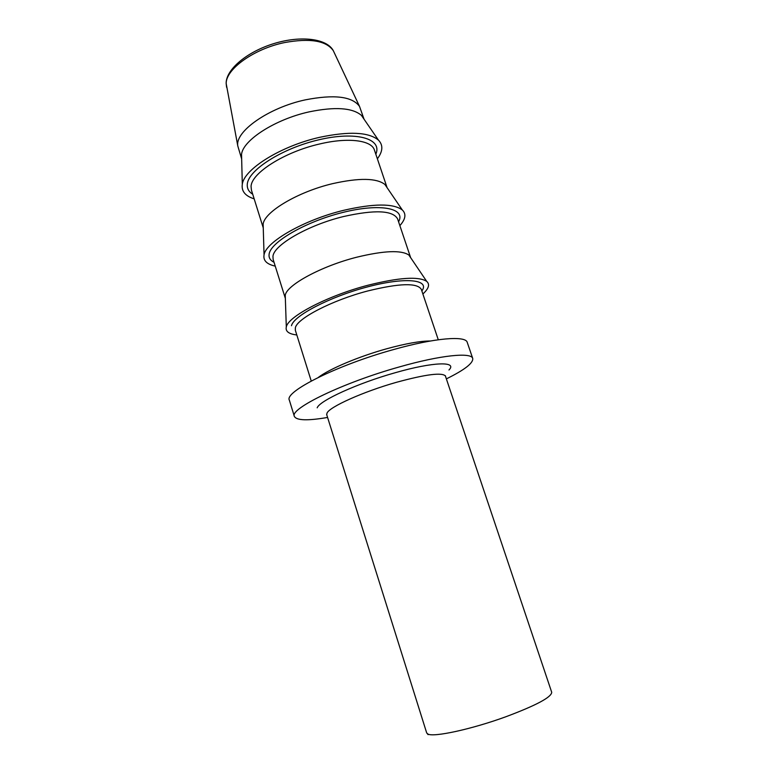 <?xml version="1.0" encoding="UTF-8"?>
<svg xmlns="http://www.w3.org/2000/svg" width="778" height="778" viewBox="0 0 778 778"><rect width="100%" height="100%" fill="white"/><g stroke="black" fill="none" stroke-linecap="round" stroke-linejoin="round"><path stroke-width="1.17" d="M446.465 378.828C464.612 369.871 473.364 363.073 472.732 358.464C471.468 352.094 440.766 355.089 399.445 366.905C343.04 382.62 289.231 408.839 294.366 416.415C296.564 420.528 307.641 420.869 327.587 417.455M472.732 358.464L467.247 342.388C465.789 335.464 434.98 337.866 393.726 349.517C337.409 364.96 283.999 391.84 289.358 400.184L294.366 416.415M410.638 257.654L408.888 255.058C401.331 249.903 383.943 250.623 356.713 257.217C321.353 266.144 286.732 285.02 285.244 295.232L286.304 326.964C285.293 331.37 288.803 334.034 296.807 334.958M422.882 293.996C428.814 288.541 430.078 284.33 426.684 281.354C418.603 276.2 399.056 277.493 368.023 285.225C327.655 295.698 287.967 316.51 286.304 326.964M387.084 187.654L384.896 184.454C376.581 177.987 359.154 177.724 332.614 183.647C298.003 191.796 264.627 211.733 263.139 224.015L263.256 227.886L251.43 190.133L251.07 186.496C251.245 173.183 284.485 151.924 319.632 143.988C348.32 137.093 371.709 140.273 374.461 150.154L387.084 187.654M399.863 225.63C405.62 219.163 406.427 213.94 402.304 209.963C393.328 203.282 373.712 203.408 343.477 210.361C303.955 219.911 265.706 242.007 264.053 254.883C263.061 260.523 266.786 264.267 275.237 266.125M364.007 119.141L361.4 115.348C352.385 107.724 334.958 106.567 309.109 111.876C275.227 119.297 243.037 140.108 241.54 154.297L241.657 158.897M377.379 158.809C382.932 151.302 383.282 145.068 378.419 140.089C368.616 132.036 348.991 131.122 319.534 137.346C280.858 146.04 243.971 169.215 242.308 184.318C241.306 191.194 245.255 196.037 254.153 198.847M364.046 119.19L359.514 106.392C352.23 96.394 334.122 94.226 305.18 99.885C268.449 107.772 234.956 131.54 237.796 145.943L241.657 158.955M410.56 257.411L397.616 218.929C392.909 210.323 374.831 209.535 343.399 216.566C308 225.163 273.807 244.992 272.961 256.312L273.127 259.375L285.341 298.363M448.974 369.988C457.804 361.206 433.336 361.751 395.321 372.691C357.579 383.272 319.515 400.709 317.181 407.828M445.279 375.648L551.709 692.274C551.514 697.195 536.275 705.345 505.972 716.713C471.682 729.249 433.541 737.476 427.89 734.043L426.684 732.895L428.104 734.646M445.57 376.153C442.478 372.185 426.12 374.228 396.508 382.29C363.219 391.694 329.444 406.913 327.023 413.099L326.741 414.762L426.684 732.895M430.38 340.997C420.246 340.978 405.688 343.565 386.695 348.768C358.882 356.46 329.415 368.918 318.367 377.388M438.277 339.753L421.316 289.348C417.232 282.667 399.386 283.202 367.761 290.962C332.099 300.25 296.924 318.581 295.368 327.801L295.339 330.271L311.249 381.035M422.211 290.466C429.612 279.409 404.803 276.929 367.226 286.965C329.697 296.856 293.491 315.829 291.487 325.71M398.589 221.827L398.89 221.205C405.484 208.134 380.092 203.077 342.806 212.443C305.569 221.642 270.384 242.162 269.12 254.241C268.624 257.713 270.267 260.397 274.041 262.293M375.842 154.248L376.105 153.529C381.92 138.533 355.984 131.025 318.999 139.758C282.035 148.287 247.832 170.285 247.278 184.444C246.986 188.509 248.804 191.777 252.714 194.247M334.083 52.33L333.315 50.696C326.313 40.68 310.101 37.966 284.66 42.557C253.988 48.761 225.717 69.223 226.184 83.596L226.593 87.262M408.888 255.058L426.684 281.354M384.896 184.454L402.304 209.963M361.4 115.348L378.419 140.089M237.796 145.943L226.135 83.314C226.097 69.252 247.209 51.688 274.109 43.529C300.979 35.302 326.925 38.55 333.315 50.696L359.514 106.392M241.54 154.297L242.308 184.318M263.139 224.015L264.053 254.883M326.672 414.188L326.741 414.762"/></g></svg>
